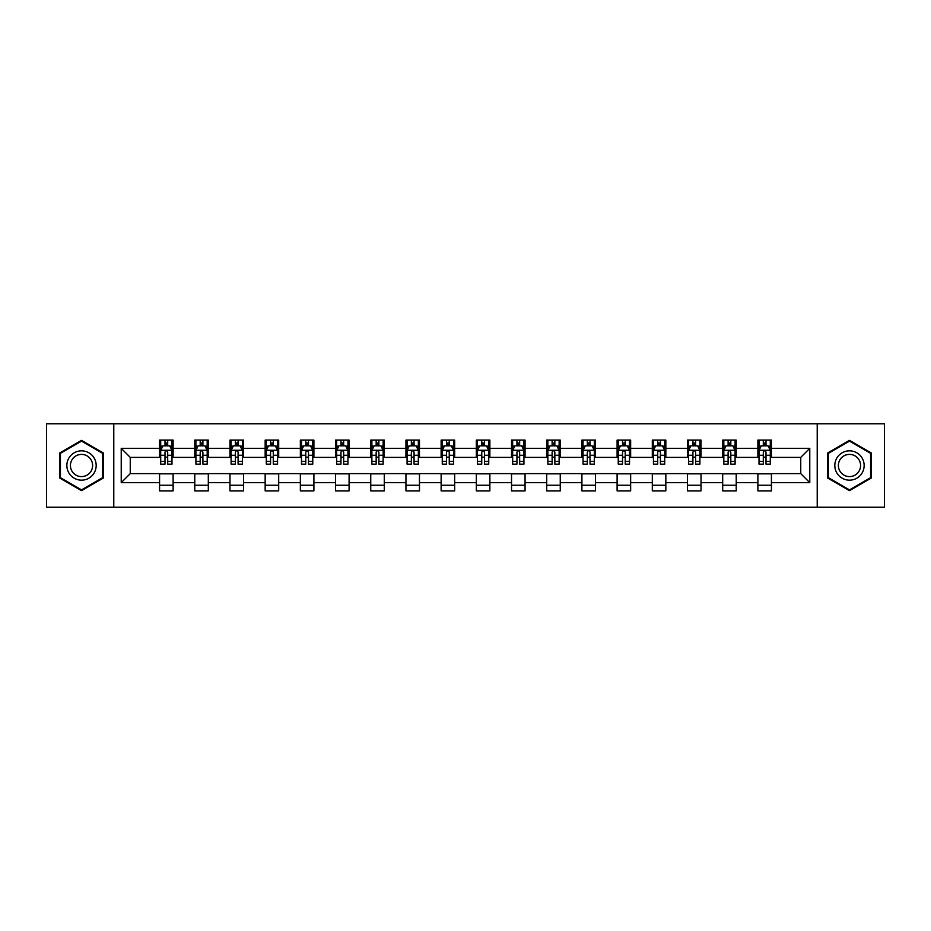 <?xml version="1.0" encoding="UTF-8"?>
<svg xmlns="http://www.w3.org/2000/svg" width="931" height="931" viewBox="0 0 931 931"><rect width="100%" height="100%" fill="white"/><g stroke="black" fill="none" stroke-linecap="round" stroke-linejoin="round"><path stroke-width="1.4" d="M817.22 507.232L884.45 507.232L884.45 423.768L817.22 423.768L817.22 507.232L113.78 507.232L113.78 423.768L46.55 423.768L46.55 507.232L113.78 507.232M817.22 423.768L113.78 423.768M771.427 448.358L771.427 440.119L757.881 440.119L757.881 448.358L736.223 448.358L736.223 440.119L722.689 440.119L722.689 448.358L701.031 448.358L701.031 440.119L687.497 440.119L687.497 448.358L665.84 448.358L665.84 440.119L652.305 440.119L652.305 448.358L630.648 448.358L630.648 440.119L617.102 440.119L617.102 448.358L595.444 448.358L595.444 440.119L581.91 440.119L581.91 448.358L560.253 448.358L560.253 440.119L546.718 440.119L546.718 448.358L525.061 448.358L525.061 440.119L511.526 440.119L511.526 448.358L489.869 448.358L489.869 440.119L476.335 440.119L476.335 448.358L454.665 448.358L454.665 440.119L441.131 440.119L441.131 448.358L419.474 448.358L419.474 440.119L405.939 440.119L405.939 448.358L384.282 448.358L384.282 440.119L370.747 440.119L370.747 448.358L349.09 448.358L349.09 440.119L335.556 440.119L335.556 448.358L313.898 448.358L313.898 440.119L300.352 440.119L300.352 448.358L278.695 448.358L278.695 440.119L265.16 440.119L265.16 448.358L243.503 448.358L243.503 440.119L229.969 440.119L229.969 448.358L208.311 448.358L208.311 440.119L194.777 440.119L194.777 448.358L173.119 448.358L173.119 440.119L159.573 440.119L159.573 448.358L121.228 448.358L121.228 482.642L130.247 473.623L159.573 473.623L159.573 490.881L173.119 490.881L173.119 473.623L194.777 473.623L194.777 490.881L208.311 490.881L208.311 473.623L229.969 473.623L229.969 490.881L243.503 490.881L243.503 473.623L265.16 473.623L265.16 490.881L278.695 490.881L278.695 473.623L300.352 473.623L300.352 490.881L313.898 490.881L313.898 473.623L335.556 473.623L335.556 490.881L349.09 490.881L349.09 473.623L370.747 473.623L370.747 490.881L384.282 490.881L384.282 473.623L405.939 473.623L405.939 490.881L419.474 490.881L419.474 473.623L441.131 473.623L441.131 490.881L454.665 490.881L454.665 473.623L476.335 473.623L476.335 490.881L489.869 490.881L489.869 473.623L511.526 473.623L511.526 490.881L525.061 490.881L525.061 473.623L546.718 473.623L546.718 490.881L560.253 490.881L560.253 473.623L581.91 473.623L581.91 490.881L595.444 490.881L595.444 473.623L617.102 473.623L617.102 490.881L630.648 490.881L630.648 473.623L652.305 473.623L652.305 490.881L665.84 490.881L665.84 473.623L687.497 473.623L687.497 490.881L701.031 490.881L701.031 473.623L722.689 473.623L722.689 490.881L736.223 490.881L736.223 473.623L757.881 473.623L757.881 490.881L771.427 490.881L771.427 473.623L800.753 473.623L800.753 457.377L771.427 457.377L771.427 448.358L809.772 448.358L809.772 482.642L771.427 482.642M757.881 482.642L736.223 482.642M722.689 482.642L701.031 482.642M687.497 482.642L665.84 482.642M652.305 482.642L630.648 482.642M617.102 482.642L595.444 482.642M581.91 482.642L560.253 482.642M546.718 482.642L525.061 482.642M511.526 482.642L489.869 482.642M476.335 482.642L454.665 482.642M441.131 482.642L419.474 482.642M405.939 482.642L384.282 482.642M370.747 482.642L349.09 482.642M335.556 482.642L313.898 482.642M300.352 482.642L278.695 482.642M265.16 482.642L243.503 482.642M229.969 482.642L208.311 482.642M194.777 482.642L173.119 482.642M159.573 482.642L121.228 482.642M757.881 448.358L757.881 457.377L736.223 457.377L736.223 448.358M722.689 448.358L722.689 457.377L701.031 457.377L701.031 448.358M687.497 448.358L687.497 457.377L665.84 457.377L665.84 448.358M652.305 448.358L652.305 457.377L630.648 457.377L630.648 448.358M617.102 448.358L617.102 457.377L595.444 457.377L595.444 448.358M581.91 448.358L581.91 457.377L560.253 457.377L560.253 448.358M546.718 448.358L546.718 457.377L525.061 457.377L525.061 448.358M511.526 448.358L511.526 457.377L489.869 457.377L489.869 448.358M476.335 448.358L476.335 457.377L454.665 457.377L454.665 448.358M441.131 448.358L441.131 457.377L419.474 457.377L419.474 448.358M405.939 448.358L405.939 457.377L384.282 457.377L384.282 448.358M370.747 448.358L370.747 457.377L349.09 457.377L349.09 448.358M335.556 448.358L335.556 457.377L313.898 457.377L313.898 448.358M300.352 448.358L300.352 457.377L278.695 457.377L278.695 448.358M265.16 448.358L265.16 457.377L243.503 457.377L243.503 448.358M229.969 448.358L229.969 457.377L208.311 457.377L208.311 448.358M194.777 448.358L194.777 457.377L173.119 457.377L173.119 448.358M159.573 448.358L159.573 457.377L130.247 457.377L121.228 448.358M130.247 457.377L130.247 473.623M809.772 482.642L800.753 473.623M800.753 457.377L809.772 448.358M159.573 445.763L160.702 445.763M164.996 445.763L167.696 445.763M171.991 445.763L173.119 445.763M159.573 457.156L160.702 457.156M164.996 457.156L167.696 457.156M171.991 457.156L173.119 457.156M159.573 473.844L173.119 473.844M159.573 485.237L173.119 485.237M194.777 473.844L208.311 473.844M194.777 485.237L208.311 485.237M194.777 445.763L195.906 445.763M200.188 445.763L202.9 445.763M207.182 445.763L208.311 445.763M194.777 457.156L195.906 457.156M200.188 457.156L202.9 457.156M207.182 457.156L208.311 457.156M229.969 473.844L243.503 473.844M229.969 485.237L243.503 485.237M229.969 445.763L231.097 445.763M235.38 445.763L238.092 445.763M242.374 445.763L243.503 445.763M229.969 457.156L231.097 457.156M235.38 457.156L238.092 457.156M242.374 457.156L243.503 457.156M265.16 473.844L278.695 473.844M265.16 485.237L278.695 485.237M265.16 445.763L266.289 445.763M270.572 445.763L273.283 445.763M277.566 445.763L278.695 445.763M265.16 457.156L266.289 457.156M270.572 457.156L273.283 457.156M277.566 457.156L278.695 457.156M300.352 473.844L313.898 473.844M300.352 485.237L313.898 485.237M300.352 445.763L301.481 445.763M305.775 445.763L308.475 445.763M312.769 445.763L313.898 445.763M300.352 457.156L301.481 457.156M305.775 457.156L308.475 457.156M312.769 457.156L313.898 457.156M335.556 473.844L349.09 473.844M335.556 485.237L349.09 485.237M335.556 445.763L336.685 445.763M340.967 445.763L343.679 445.763M347.961 445.763L349.09 445.763M335.556 457.156L336.685 457.156M340.967 457.156L343.679 457.156M347.961 457.156L349.09 457.156M370.747 473.844L384.282 473.844M370.747 485.237L384.282 485.237M370.747 445.763L371.876 445.763M376.159 445.763L378.87 445.763M383.153 445.763L384.282 445.763M370.747 457.156L371.876 457.156M376.159 457.156L378.87 457.156M383.153 457.156L384.282 457.156M405.939 473.844L419.474 473.844M405.939 485.237L419.474 485.237M405.939 445.763L407.068 445.763M411.351 445.763L414.062 445.763M418.345 445.763L419.474 445.763M405.939 457.156L407.068 457.156M411.351 457.156L414.062 457.156M418.345 457.156L419.474 457.156M441.131 473.844L454.665 473.844M441.131 485.237L454.665 485.237M441.131 445.763L442.26 445.763M446.554 445.763L449.254 445.763M453.548 445.763L454.665 445.763M441.131 457.156L442.26 457.156M446.554 457.156L449.254 457.156M453.548 457.156L454.665 457.156M476.335 473.844L489.869 473.844M476.335 485.237L489.869 485.237M476.335 445.763L477.452 445.763M481.746 445.763L484.446 445.763M488.74 445.763L489.869 445.763M476.335 457.156L477.452 457.156M481.746 457.156L484.446 457.156M488.74 457.156L489.869 457.156M511.526 473.844L525.061 473.844M511.526 485.237L525.061 485.237M511.526 445.763L512.655 445.763M516.938 445.763L519.649 445.763M523.932 445.763L525.061 445.763M511.526 457.156L512.655 457.156M516.938 457.156L519.649 457.156M523.932 457.156L525.061 457.156M546.718 473.844L560.253 473.844M546.718 485.237L560.253 485.237M546.718 445.763L547.847 445.763M552.13 445.763L554.841 445.763M559.124 445.763L560.253 445.763M546.718 457.156L547.847 457.156M552.13 457.156L554.841 457.156M559.124 457.156L560.253 457.156M581.91 473.844L595.444 473.844M581.91 485.237L595.444 485.237M581.91 445.763L583.039 445.763M587.321 445.763L590.033 445.763M594.315 445.763L595.444 445.763M581.91 457.156L583.039 457.156M587.321 457.156L590.033 457.156M594.315 457.156L595.444 457.156M617.102 473.844L630.648 473.844M617.102 485.237L630.648 485.237M617.102 445.763L618.231 445.763M622.525 445.763L625.225 445.763M629.519 445.763L630.648 445.763M617.102 457.156L618.231 457.156M622.525 457.156L625.225 457.156M629.519 457.156L630.648 457.156M652.305 473.844L665.84 473.844M652.305 485.237L665.84 485.237M652.305 445.763L653.434 445.763M657.717 445.763L660.428 445.763M664.711 445.763L665.84 445.763M652.305 457.156L653.434 457.156M657.717 457.156L660.428 457.156M664.711 457.156L665.84 457.156M687.497 473.844L701.031 473.844M687.497 485.237L701.031 485.237M687.497 445.763L688.626 445.763M692.908 445.763L695.62 445.763M699.903 445.763L701.031 445.763M687.497 457.156L688.626 457.156M692.908 457.156L695.62 457.156M699.903 457.156L701.031 457.156M722.689 473.844L736.223 473.844M722.689 485.237L736.223 485.237M722.689 445.763L723.818 445.763M728.1 445.763L730.812 445.763M735.094 445.763L736.223 445.763M722.689 457.156L723.818 457.156M728.1 457.156L730.812 457.156M735.094 457.156L736.223 457.156M757.881 473.844L771.427 473.844M757.881 485.237L771.427 485.237M757.881 445.763L759.009 445.763M763.304 445.763L766.004 445.763M770.298 445.763L771.427 445.763M757.881 457.156L759.009 457.156M763.304 457.156L766.004 457.156M770.298 457.156L771.427 457.156M81.521 490.637L103.294 478.069L103.294 452.932L81.521 440.363L59.747 452.932L59.747 478.069L81.521 490.637M871.253 452.932L849.479 440.363L827.706 452.932L827.706 478.069L849.479 490.637L871.253 478.069L871.253 452.932M167.696 443.051L164.996 443.051M171.991 461.322L167.696 461.322L167.696 464.15L171.991 464.15L171.991 450.383L169.733 445.868L162.96 445.868L160.702 450.383L160.702 464.15L164.996 464.15L164.996 461.322L160.702 461.322M160.702 450.383L160.702 440.119M171.991 450.383L171.991 440.119M164.996 445.868L164.996 440.119M167.696 440.119L167.696 445.868M167.696 461.322L167.696 452.082C166.8 450.336 165.893 450.336 164.996 452.082L164.996 461.322M94.217 472.832A14.663 14.663 0 0 0 88.852 452.803A14.663 14.663 0 0 0 68.824 458.168A14.663 14.663 0 0 0 74.189 478.197A14.663 14.663 0 0 0 94.217 472.832M91.133 471.051A11.102 11.102 0 0 0 87.072 455.887A11.102 11.102 0 0 0 71.908 459.949A11.102 11.102 0 0 0 75.97 475.113A11.102 11.102 0 0 0 91.133 471.051M60.422 477.684L60.422 453.316L81.521 441.143L102.608 453.316L102.608 477.684L81.521 489.857L60.422 477.684M849.479 450.837A14.663 14.663 0 0 0 834.816 465.5A14.663 14.663 0 0 0 849.479 480.163A14.663 14.663 0 0 0 864.143 465.5A14.663 14.663 0 0 0 849.479 450.837M849.479 454.398A11.102 11.102 0 0 0 838.377 465.5A11.102 11.102 0 0 0 849.479 476.602A11.102 11.102 0 0 0 860.581 465.5A11.102 11.102 0 0 0 849.479 454.398M870.578 477.684L849.479 489.857L828.392 477.684L828.392 453.316L849.479 441.143L870.578 453.316L870.578 477.684M202.9 443.051L200.188 443.051M207.182 461.322L202.9 461.322L202.9 464.15L207.182 464.15L207.182 450.383L204.925 445.868L198.152 445.868L195.906 450.383L195.906 464.15L200.188 464.15L200.188 461.322L195.906 461.322M195.906 450.383L195.906 440.119M207.182 450.383L207.182 440.119M200.188 445.868L200.188 440.119M202.9 440.119L202.9 445.868M202.9 461.322L202.9 452.082C201.992 450.336 201.096 450.336 200.188 452.082L200.188 461.322M238.092 443.051L235.38 443.051M242.374 461.322L238.092 461.322L238.092 464.15L242.374 464.15L242.374 450.383L240.117 445.868L233.355 445.868L231.097 450.383L231.097 464.15L235.38 464.15L235.38 461.322L231.097 461.322M231.097 450.383L231.097 440.119M242.374 450.383L242.374 440.119M235.38 445.868L235.38 440.119M238.092 440.119L238.092 445.868M238.092 461.322L238.092 452.082C237.184 450.336 236.288 450.336 235.38 452.082L235.38 461.322M273.283 443.051L270.572 443.051M277.566 461.322L273.283 461.322L273.283 464.15L277.566 464.15L277.566 450.383L275.32 445.868L268.547 445.868L266.289 450.383L266.289 464.15L270.572 464.15L270.572 461.322L266.289 461.322M266.289 450.383L266.289 440.119M277.566 450.383L277.566 440.119M270.572 445.868L270.572 440.119M273.283 440.119L273.283 445.868M273.283 461.322L273.283 452.082C272.387 450.336 271.48 450.336 270.572 452.082L270.572 461.322M308.475 443.051L305.775 443.051M312.769 461.322L308.475 461.322L308.475 464.15L312.769 464.15L312.769 450.383L310.512 445.868L303.739 445.868L301.481 450.383L301.481 464.15L305.775 464.15L305.775 461.322L301.481 461.322M301.481 450.383L301.481 440.119M312.769 450.383L312.769 440.119M305.775 445.868L305.775 440.119M308.475 440.119L308.475 445.868M308.475 461.322L308.475 452.082C307.579 450.336 306.671 450.336 305.775 452.082L305.775 461.322M343.679 443.051L340.967 443.051M347.961 461.322L343.679 461.322L343.679 464.15L347.961 464.15L347.961 450.383L345.704 445.868L338.931 445.868L336.685 450.383L336.685 464.15L340.967 464.15L340.967 461.322L336.685 461.322M336.685 450.383L336.685 440.119M347.961 450.383L347.961 440.119M340.967 445.868L340.967 440.119M343.679 440.119L343.679 445.868M343.679 461.322L343.679 452.082C342.771 450.336 341.875 450.336 340.967 452.082L340.967 461.322M378.87 443.051L376.159 443.051M383.153 461.322L378.87 461.322L378.87 464.15L383.153 464.15L383.153 450.383L380.895 445.868L374.134 445.868L371.876 450.383L371.876 464.15L376.159 464.15L376.159 461.322L371.876 461.322M371.876 450.383L371.876 440.119M383.153 450.383L383.153 440.119M376.159 445.868L376.159 440.119M378.87 440.119L378.87 445.868M378.87 461.322L378.87 452.082C377.963 450.336 377.067 450.336 376.159 452.082L376.159 461.322M414.062 443.051L411.351 443.051M418.345 461.322L414.062 461.322L414.062 464.15L418.345 464.15L418.345 450.383L416.087 445.868L409.326 445.868L407.068 450.383L407.068 464.15L411.351 464.15L411.351 461.322L407.068 461.322M407.068 450.383L407.068 440.119M418.345 450.383L418.345 440.119M411.351 445.868L411.351 440.119M414.062 440.119L414.062 445.868M414.062 461.322L414.062 452.082C413.166 450.336 412.258 450.336 411.351 452.082L411.351 461.322M449.254 443.051L446.554 443.051M453.548 461.322L449.254 461.322L449.254 464.15L453.548 464.15L453.548 450.383L451.291 445.868L444.518 445.868L442.26 450.383L442.26 464.15L446.554 464.15L446.554 461.322L442.26 461.322M442.26 450.383L442.26 440.119M453.548 450.383L453.548 440.119M446.554 445.868L446.554 440.119M449.254 440.119L449.254 445.868M449.254 461.322L449.254 452.082C448.358 450.336 447.45 450.336 446.554 452.082L446.554 461.322M484.446 443.051L481.746 443.051M488.74 461.322L484.446 461.322L484.446 464.15L488.74 464.15L488.74 450.383L486.482 445.868L479.709 445.868L477.452 450.383L477.452 464.15L481.746 464.15L481.746 461.322L477.452 461.322M477.452 450.383L477.452 440.119M488.74 450.383L488.74 440.119M481.746 445.868L481.746 440.119M484.446 440.119L484.446 445.868M484.446 461.322L484.446 452.082C483.55 450.336 482.642 450.336 481.746 452.082L481.746 461.322M519.649 443.051L516.938 443.051M523.932 461.322L519.649 461.322L519.649 464.15L523.932 464.15L523.932 450.383L521.674 445.868L514.913 445.868L512.655 450.383L512.655 464.15L516.938 464.15L516.938 461.322L512.655 461.322M512.655 450.383L512.655 440.119M523.932 450.383L523.932 440.119M516.938 445.868L516.938 440.119M519.649 440.119L519.649 445.868M519.649 461.322L519.649 452.082C518.742 450.336 517.845 450.336 516.938 452.082L516.938 461.322M554.841 443.051L552.13 443.051M559.124 461.322L554.841 461.322L554.841 464.15L559.124 464.15L559.124 450.383L556.866 445.868L550.105 445.868L547.847 450.383L547.847 464.15L552.13 464.15L552.13 461.322L547.847 461.322M547.847 450.383L547.847 440.119M559.124 450.383L559.124 440.119M552.13 445.868L552.13 440.119M554.841 440.119L554.841 445.868M554.841 461.322L554.841 452.082C553.933 450.336 553.037 450.336 552.13 452.082L552.13 461.322M590.033 443.051L587.321 443.051M594.315 461.322L590.033 461.322L590.033 464.15L594.315 464.15L594.315 450.383L592.069 445.868L585.296 445.868L583.039 450.383L583.039 464.15L587.321 464.15L587.321 461.322L583.039 461.322M583.039 450.383L583.039 440.119M594.315 450.383L594.315 440.119M587.321 445.868L587.321 440.119M590.033 440.119L590.033 445.868M590.033 461.322L590.033 452.082C589.137 450.336 588.229 450.336 587.321 452.082L587.321 461.322M625.225 443.051L622.525 443.051M629.519 461.322L625.225 461.322L625.225 464.15L629.519 464.15L629.519 450.383L627.261 445.868L620.488 445.868L618.231 450.383L618.231 464.15L622.525 464.15L622.525 461.322L618.231 461.322M618.231 450.383L618.231 440.119M629.519 450.383L629.519 440.119M622.525 445.868L622.525 440.119M625.225 440.119L625.225 445.868M625.225 461.322L625.225 452.082C624.329 450.336 623.421 450.336 622.525 452.082L622.525 461.322M660.428 443.051L657.717 443.051M664.711 461.322L660.428 461.322L660.428 464.15L664.711 464.15L664.711 450.383L662.453 445.868L655.68 445.868L653.434 450.383L653.434 464.15L657.717 464.15L657.717 461.322L653.434 461.322M653.434 450.383L653.434 440.119M664.711 450.383L664.711 440.119M657.717 445.868L657.717 440.119M660.428 440.119L660.428 445.868M660.428 461.322L660.428 452.082C659.52 450.336 658.624 450.336 657.717 452.082L657.717 461.322M695.62 443.051L692.908 443.051M699.903 461.322L695.62 461.322L695.62 464.15L699.903 464.15L699.903 450.383L697.645 445.868L690.883 445.868L688.626 450.383L688.626 464.15L692.908 464.15L692.908 461.322L688.626 461.322M688.626 450.383L688.626 440.119M699.903 450.383L699.903 440.119M692.908 445.868L692.908 440.119M695.62 440.119L695.62 445.868M695.62 461.322L695.62 452.082C694.712 450.336 693.816 450.336 692.908 452.082L692.908 461.322M730.812 443.051L728.1 443.051M735.094 461.322L730.812 461.322L730.812 464.15L735.094 464.15L735.094 450.383L732.848 445.868L726.075 445.868L723.818 450.383L723.818 464.15L728.1 464.15L728.1 461.322L723.818 461.322M723.818 450.383L723.818 440.119M735.094 450.383L735.094 440.119M728.1 445.868L728.1 440.119M730.812 440.119L730.812 445.868M730.812 461.322L730.812 452.082C729.916 450.336 729.008 450.336 728.1 452.082L728.1 461.322M766.004 443.051L763.304 443.051M770.298 461.322L766.004 461.322L766.004 464.15L770.298 464.15L770.298 450.383L768.04 445.868L761.267 445.868L759.009 450.383L759.009 464.15L763.304 464.15L763.304 461.322L759.009 461.322M759.009 450.383L759.009 440.119M770.298 450.383L770.298 440.119M763.304 445.868L763.304 440.119M766.004 440.119L766.004 445.868M766.004 461.322L766.004 452.082C765.107 450.336 764.2 450.336 763.304 452.082L763.304 461.322M171.932 450.267L160.76 450.267M160.702 446.147L162.832 446.147M169.861 446.147L171.991 446.147M164.996 455.271L160.702 455.271M171.991 455.271L167.696 455.271M167.696 444.483L164.996 444.483M207.124 450.267L195.952 450.267M195.906 446.147L198.024 446.147M205.064 446.147L207.182 446.147M200.188 455.271L195.906 455.271M207.182 455.271L202.9 455.271M202.9 444.483L200.188 444.483M242.316 450.267L231.156 450.267M231.097 446.147L233.216 446.147M240.256 446.147L242.374 446.147M235.38 455.271L231.097 455.271M242.374 455.271L238.092 455.271M238.092 444.483L235.38 444.483M277.519 450.267L266.347 450.267M266.289 446.147L268.407 446.147M275.448 446.147L277.566 446.147M270.572 455.271L266.289 455.271M277.566 455.271L273.283 455.271M273.283 444.483L270.572 444.483M312.711 450.267L301.539 450.267M301.481 446.147L303.611 446.147M310.64 446.147L312.769 446.147M305.775 455.271L301.481 455.271M312.769 455.271L308.475 455.271M308.475 444.483L305.775 444.483M347.903 450.267L336.731 450.267M336.685 446.147L338.803 446.147M345.843 446.147L347.961 446.147M340.967 455.271L336.685 455.271M347.961 455.271L343.679 455.271M343.679 444.483L340.967 444.483M383.095 450.267L371.935 450.267M371.876 446.147L373.994 446.147M381.035 446.147L383.153 446.147M376.159 455.271L371.876 455.271M383.153 455.271L378.87 455.271M378.87 444.483L376.159 444.483M418.287 450.267L407.126 450.267M407.068 446.147L409.186 446.147M416.227 446.147L418.345 446.147M411.351 455.271L407.068 455.271M418.345 455.271L414.062 455.271M414.062 444.483L411.351 444.483M453.49 450.267L442.318 450.267M442.26 446.147L444.378 446.147M451.419 446.147L453.548 446.147M446.554 455.271L442.26 455.271M453.548 455.271L449.254 455.271M449.254 444.483L446.554 444.483M488.682 450.267L477.51 450.267M477.452 446.147L479.581 446.147M486.622 446.147L488.74 446.147M481.746 455.271L477.452 455.271M488.74 455.271L484.446 455.271M484.446 444.483L481.746 444.483M523.874 450.267L512.713 450.267M512.655 446.147L514.773 446.147M521.814 446.147L523.932 446.147M516.938 455.271L512.655 455.271M523.932 455.271L519.649 455.271M519.649 444.483L516.938 444.483M559.066 450.267L547.905 450.267M547.847 446.147L549.965 446.147M557.006 446.147L559.124 446.147M552.13 455.271L547.847 455.271M559.124 455.271L554.841 455.271M554.841 444.483L552.13 444.483M594.269 450.267L583.097 450.267M583.039 446.147L585.157 446.147M592.197 446.147L594.315 446.147M587.321 455.271L583.039 455.271M594.315 455.271L590.033 455.271M590.033 444.483L587.321 444.483M629.461 450.267L618.289 450.267M618.231 446.147L620.36 446.147M627.389 446.147L629.519 446.147M622.525 455.271L618.231 455.271M629.519 455.271L625.225 455.271M625.225 444.483L622.525 444.483M664.653 450.267L653.481 450.267M653.434 446.147L655.552 446.147M662.593 446.147L664.711 446.147M657.717 455.271L653.434 455.271M664.711 455.271L660.428 455.271M660.428 444.483L657.717 444.483M699.844 450.267L688.684 450.267M688.626 446.147L690.744 446.147M697.785 446.147L699.903 446.147M692.908 455.271L688.626 455.271M699.903 455.271L695.62 455.271M695.62 444.483L692.908 444.483M735.048 450.267L723.876 450.267M723.818 446.147L725.936 446.147M732.976 446.147L735.094 446.147M728.1 455.271L723.818 455.271M735.094 455.271L730.812 455.271M730.812 444.483L728.1 444.483M770.24 450.267L759.068 450.267M759.009 446.147L761.139 446.147M768.168 446.147L770.298 446.147M763.304 455.271L759.009 455.271M770.298 455.271L766.004 455.271M766.004 444.483L763.304 444.483"/></g></svg>
